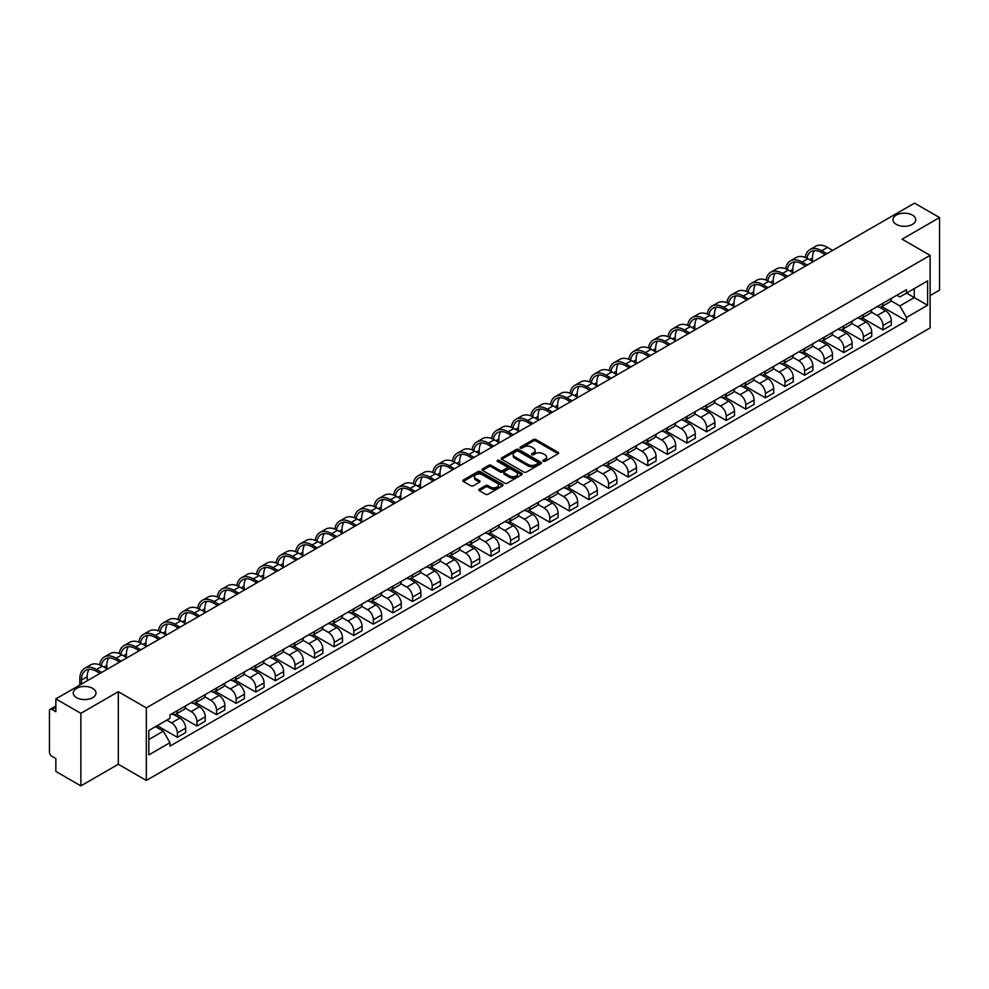 <?xml version="1.0" encoding="UTF-8"?>
<svg xmlns="http://www.w3.org/2000/svg" width="989" height="989" viewBox="0 0 989 989"><rect width="100%" height="100%" fill="white"/><g stroke="black" fill="none" stroke-linecap="round" stroke-linejoin="round"><path stroke-width="1.48" d="M543.282 461.331A1.224 0.705 0 0 0 545.013 461.331L558.117 453.766A1.743 1.001 0 0 0 558.624 453.049A1.743 1.001 0 0 0 558.117 452.344L535.914 439.524A1.743 1.001 0 0 0 533.454 439.524L520.35 447.09A1.224 0.705 0 0 0 522.068 448.091L523.774 447.115A5.575 3.227 0 0 1 531.662 447.115L533.516 448.178A5.575 3.227 0 0 1 535.148 450.452A5.575 3.227 0 0 1 533.516 452.739L531.822 453.716A1.224 0.705 0 0 0 533.541 454.705L535.234 453.728A5.575 3.227 0 0 1 543.134 453.728L544.988 454.804A5.575 3.227 0 0 1 546.62 457.079A5.575 3.227 0 0 1 544.988 459.353L543.282 460.33A1.224 0.705 0 0 0 543.282 461.331L543.282 460.33M92.669 688.369A11.373 6.564 0 0 0 80.282 686.947A11.373 6.564 0 0 0 73.26 693.017A11.373 6.564 0 0 0 76.586 697.653A11.373 6.564 0 0 0 88.985 699.075A11.373 6.564 0 0 0 96.007 693.017A11.373 6.564 0 0 0 92.669 688.369M912.414 215.095A11.373 6.564 0 0 0 900.015 213.673A11.373 6.564 0 0 0 892.993 219.743A11.373 6.564 0 0 0 896.331 224.392A11.373 6.564 0 0 0 908.718 225.813A11.373 6.564 0 0 0 915.74 219.743A11.373 6.564 0 0 0 912.414 215.095M479.306 489.221A1.743 1.001 0 0 0 478.8 489.938A1.743 1.001 0 0 0 479.306 490.655L485.537 494.253A1.743 1.001 0 0 0 487.997 494.253L502.56 485.846A1.743 1.001 0 0 0 503.067 485.129A1.743 1.001 0 0 0 502.56 484.425L480.357 471.605A1.743 1.001 0 0 0 477.885 471.605L463.334 480.011A1.743 1.001 0 0 0 462.827 480.716A1.743 1.001 0 0 0 463.334 481.433L470.863 485.772A1.743 1.001 0 0 0 473.323 485.772L479.554 482.175A1.743 1.001 0 0 0 480.061 481.47A1.743 1.001 0 0 0 479.554 480.753L475.82 478.602A4.661 2.695 0 0 1 474.46 476.698A4.661 2.695 0 0 1 477.341 474.201A4.661 2.695 0 0 1 482.422 474.794L497.034 483.225A4.661 2.695 0 0 1 498.407 485.129A4.661 2.695 0 0 1 495.526 487.626A4.661 2.695 0 0 1 490.445 487.033L487.997 485.636A1.743 1.001 0 0 0 485.537 485.636L479.306 489.221L479.306 490.655M146.323 707.889L118.309 691.707L80.863 713.329L55.854 698.889L914.541 203.128L939.55 217.568L902.104 239.19L930.13 255.36L146.323 707.889L146.323 780.432L930.13 327.903L930.13 255.36M523.898 472.099A1.743 1.001 0 0 0 526.358 472.099L540.909 463.705A1.743 1.001 0 0 0 541.428 462.988A1.743 1.001 0 0 0 540.909 462.271L518.718 449.463A1.743 1.001 0 0 0 516.246 449.463L501.695 457.858A1.743 1.001 0 0 0 501.188 458.575A1.743 1.001 0 0 0 501.695 459.279L523.898 472.099M497.924 461.591A1.224 0.705 0 0 1 499.161 461.764L499.161 460.318L521.735 473.348A1.743 1.001 0 0 1 522.241 474.065A1.743 1.001 0 0 1 521.735 474.769L507.184 483.176A1.743 1.001 0 0 1 504.711 483.176L482.521 470.356L482.521 468.934A1.743 1.001 0 0 0 482.002 469.651A1.743 1.001 0 0 0 482.521 470.356M482.521 468.934L488.739 465.337A1.743 1.001 0 0 1 491.212 465.337L500.211 470.541A1.743 1.001 0 0 0 502.684 470.541L506.813 468.156A1.743 1.001 0 0 0 507.32 467.438A1.743 1.001 0 0 0 506.813 466.721L497.442 461.319A1.224 0.705 0 0 1 499.161 460.318M80.863 713.329L80.863 785.872L55.854 771.432L55.854 758.588L51.96 756.35A3.548 2.052 -120 0 1 49.45 751.986L49.45 710.93A3.548 2.052 -120 0 1 50.192 709.311L55.854 706.035M930.13 295.55L939.55 290.111L939.55 217.568M80.863 785.872L118.309 764.25L146.323 780.432M55.854 698.889L55.854 711.734L51.96 709.484A3.548 2.052 -120 0 0 50.192 709.311M883.004 303.24A8.172 4.722 60 0 1 881.31 306.911L889.606 302.127A8.172 4.722 -120 0 0 891.299 298.455M871.235 312.042L877.231 315.503A8.172 4.722 60 0 1 883.004 325.517L891.299 320.72A8.172 4.722 -120 0 0 885.526 310.707L879.58 307.282M891.299 320.72L891.299 325.146L883.004 329.93L862.223 317.939M881.31 306.911A8.172 4.722 60 0 1 877.292 306.541M883.004 325.517L883.004 329.93M863.409 314.551A8.172 4.722 60 0 1 861.716 318.223L870.011 313.439A8.172 4.722 -120 0 0 871.705 309.767M842.616 329.25L863.409 341.254L871.705 336.47L871.705 332.044A8.172 4.722 -120 0 0 865.919 322.031L859.985 318.606M861.716 318.223A8.172 4.722 60 0 1 857.686 317.852M851.64 323.354L857.624 326.815A8.172 4.722 60 0 1 863.409 336.829L863.409 341.254M843.802 325.876A8.172 4.722 60 0 1 842.109 329.547L850.404 324.751A8.172 4.722 -120 0 0 852.098 321.091M823.021 340.562L843.802 352.566L852.098 347.782L852.098 343.356A8.172 4.722 -120 0 0 846.312 333.342L840.378 329.918M842.109 329.547A8.172 4.722 60 0 1 838.091 329.176M832.033 334.678L838.029 338.139A8.172 4.722 60 0 1 843.802 348.14L843.802 352.566M824.208 337.187A8.172 4.722 60 0 1 822.514 340.859L830.809 336.075A8.172 4.722 -120 0 0 832.491 332.403M803.414 351.886L824.208 363.89L832.491 359.094L832.491 354.668A8.172 4.722 -120 0 0 826.717 344.667L820.783 341.23M822.514 340.859A8.172 4.722 60 0 1 818.484 340.488M812.439 345.989L818.422 349.451A8.172 4.722 60 0 1 824.208 359.464L824.208 363.89M804.601 348.511A8.172 4.722 60 0 1 802.907 352.171L811.203 347.386A8.172 4.722 -120 0 0 812.896 343.715M783.82 363.198L804.601 375.202L812.896 370.418L812.896 365.992A8.172 4.722 -120 0 0 807.111 355.978L801.177 352.554M802.907 352.171A8.172 4.722 60 0 1 798.889 351.812M792.832 357.313L798.828 360.762A8.172 4.722 60 0 1 804.601 370.776L804.601 375.202M785.006 359.823A8.172 4.722 60 0 1 783.313 363.495L791.596 358.71A8.172 4.722 -120 0 0 793.289 355.039M764.213 374.522L785.006 386.526L793.289 381.729L793.289 377.303A8.172 4.722 -120 0 0 787.516 367.29L781.582 363.865M783.313 363.495A8.172 4.722 60 0 1 779.283 363.124M773.237 368.625L779.221 372.087A8.172 4.722 60 0 1 785.006 382.1L785.006 386.526M765.399 371.135A8.172 4.722 60 0 1 763.706 374.806L772.001 370.022A8.172 4.722 -120 0 0 773.695 366.35M744.606 385.834L765.399 397.838L773.695 393.053L773.695 388.628A8.172 4.722 -120 0 0 767.909 378.614L761.975 375.19M763.706 374.806A8.172 4.722 60 0 1 759.688 374.435M753.63 379.937L759.626 383.398A8.172 4.722 60 0 1 765.399 393.412L765.399 397.838M745.793 382.459A8.172 4.722 60 0 1 744.111 386.13L752.394 381.334A8.172 4.722 -120 0 0 754.088 377.674M725.011 397.145L745.793 409.149L754.088 404.365L754.088 399.939A8.172 4.722 -120 0 0 748.314 389.926L742.38 386.501M744.111 386.13A8.172 4.722 60 0 1 740.081 385.759M734.023 391.261L740.019 394.722A8.172 4.722 60 0 1 745.793 404.724L745.793 409.149M726.198 393.77A8.172 4.722 60 0 1 724.504 397.442L732.8 392.658A8.172 4.722 -120 0 0 734.493 388.986M705.404 408.469L726.198 420.473L734.493 415.677L734.493 411.251A8.172 4.722 -120 0 0 728.708 401.25L722.774 397.825M724.504 397.442A8.172 4.722 60 0 1 720.486 397.071M714.429 402.572L720.412 406.034A8.172 4.722 60 0 1 726.198 416.048L726.198 420.473M706.591 405.094A8.172 4.722 60 0 1 704.897 408.766L713.193 403.969A8.172 4.722 -120 0 0 714.886 400.298M685.81 419.781L706.591 431.785L714.886 427.001L714.886 422.575A8.172 4.722 -120 0 0 709.113 412.561L703.179 409.137M704.897 408.766A8.172 4.722 60 0 1 700.88 408.395M694.822 413.897L700.818 417.346A8.172 4.722 60 0 1 706.591 427.359L706.591 431.785M686.996 416.406A8.172 4.722 60 0 1 685.303 420.078L693.598 415.293A8.172 4.722 -120 0 0 695.292 411.622M666.203 431.105L686.996 443.109L695.292 438.312L695.292 433.887A8.172 4.722 -120 0 0 689.506 423.885L683.572 420.449M685.303 420.078A8.172 4.722 60 0 1 681.273 419.707M675.227 425.208L681.211 428.67A8.172 4.722 60 0 1 686.996 438.683L686.996 443.109M667.39 427.73A8.172 4.722 60 0 1 665.696 431.389L673.991 426.605A8.172 4.722 -120 0 0 675.685 422.933M646.608 442.417L667.39 454.421L675.685 449.636L675.685 445.211A8.172 4.722 -120 0 0 669.912 435.197L663.965 431.773M665.696 431.389A8.172 4.722 60 0 1 661.678 431.019M655.62 436.52L661.616 439.981A8.172 4.722 60 0 1 667.39 449.995L667.39 454.421M647.795 439.042A8.172 4.722 60 0 1 646.101 442.713L654.397 437.917A8.172 4.722 -120 0 0 656.09 434.258M627.001 453.741L647.795 465.732L656.09 460.948L656.09 456.522A8.172 4.722 -120 0 0 650.305 446.509L644.371 443.084M646.101 442.713A8.172 4.722 60 0 1 642.071 442.343M636.026 447.844L642.009 451.305A8.172 4.722 60 0 1 647.795 461.307L647.795 465.732M628.188 450.354A8.172 4.722 60 0 1 626.494 454.025L634.79 449.241A8.172 4.722 -120 0 0 636.483 445.569M607.407 465.053L628.188 477.057L636.483 472.26L636.483 467.846A8.172 4.722 -120 0 0 630.71 457.833L624.764 454.408M626.494 454.025A8.172 4.722 60 0 1 622.477 453.654M616.419 459.156L622.415 462.617A8.172 4.722 60 0 1 628.188 472.631L628.188 477.057M608.594 461.678A8.172 4.722 60 0 1 606.9 465.349L615.195 460.553A8.172 4.722 -120 0 0 616.876 456.881M587.8 476.364L608.594 488.368L616.876 483.584L616.876 479.158A8.172 4.722 -120 0 0 611.103 469.145L605.169 465.72M606.9 465.349A8.172 4.722 60 0 1 602.87 464.978M596.824 470.48L602.808 473.929A8.172 4.722 60 0 1 608.594 483.942L608.594 488.368M588.987 472.989A8.172 4.722 60 0 1 587.293 476.661L595.588 471.877A8.172 4.722 -120 0 0 597.282 468.205M568.205 487.688L588.987 499.692L597.282 494.896L597.282 490.47A8.172 4.722 -120 0 0 591.496 480.469L585.562 477.032M587.293 476.661A8.172 4.722 60 0 1 583.275 476.29M577.217 481.791L583.213 485.253A8.172 4.722 60 0 1 588.987 495.266L588.987 499.692M569.392 484.313A8.172 4.722 60 0 1 567.698 487.973L575.981 483.188A8.172 4.722 -120 0 0 577.675 479.517M548.598 499L569.392 511.004L577.675 506.22L577.675 501.794A8.172 4.722 -120 0 0 571.902 491.78L565.968 488.356M567.698 487.973A8.172 4.722 60 0 1 563.668 487.614M557.623 493.115L563.606 496.565A8.172 4.722 60 0 1 569.392 506.578L569.392 511.004M549.785 495.625A8.172 4.722 60 0 1 548.091 499.297L556.387 494.5A8.172 4.722 -120 0 0 558.08 490.841M528.991 510.324L549.785 522.316L558.08 517.531L558.08 513.106A8.172 4.722 -120 0 0 552.295 503.092L546.361 499.668M548.091 499.297A8.172 4.722 60 0 1 544.074 498.926M538.016 504.427L544.012 507.889A8.172 4.722 60 0 1 549.785 517.89L549.785 522.316M530.178 506.937A8.172 4.722 60 0 1 528.497 510.608L536.78 505.824A8.172 4.722 -120 0 0 538.473 502.152M509.397 521.636L530.191 533.64L538.473 528.855L538.473 524.43A8.172 4.722 -120 0 0 532.7 514.416L526.766 510.992M528.497 510.608A8.172 4.722 60 0 1 524.467 510.237M518.409 515.739L524.405 519.2A8.172 4.722 60 0 1 530.191 529.214L530.191 533.64M510.584 518.261A8.172 4.722 60 0 1 508.89 521.932L517.185 517.136A8.172 4.722 -120 0 0 518.879 513.464M489.79 532.947L510.584 544.951L518.879 540.167L518.879 535.741A8.172 4.722 -120 0 0 513.093 525.728L507.159 522.303M508.89 521.932A8.172 4.722 60 0 1 504.872 521.562M498.815 527.063L504.798 530.512A8.172 4.722 60 0 1 510.584 540.526L510.584 544.951M490.977 529.572A8.172 4.722 60 0 1 489.283 533.244L497.578 528.46A8.172 4.722 -120 0 0 499.272 524.788M470.195 544.271L490.977 556.275L499.272 551.479L499.272 547.053A8.172 4.722 -120 0 0 493.499 537.052L487.565 533.615M489.283 533.244A8.172 4.722 60 0 1 485.265 532.873M479.208 538.375L485.203 541.836A8.172 4.722 60 0 1 490.977 551.85L490.977 556.275M471.382 540.896A8.172 4.722 60 0 1 469.688 544.556L477.984 539.771A8.172 4.722 -120 0 0 479.677 536.1M450.588 555.583L471.382 567.587L479.677 562.803L479.677 558.377A8.172 4.722 -120 0 0 473.892 548.363L467.958 544.939M469.688 544.556A8.172 4.722 60 0 1 465.658 544.197M459.613 549.699L465.596 553.148A8.172 4.722 60 0 1 471.382 563.161L471.382 567.587M451.775 552.208A8.172 4.722 60 0 1 450.082 555.88L458.377 551.083A8.172 4.722 -120 0 0 460.07 547.424M430.994 566.907L451.775 578.899L460.07 574.115L460.07 569.689A8.172 4.722 -120 0 0 454.297 559.675L448.351 556.251M450.082 555.88A8.172 4.722 60 0 1 446.064 555.509M440.006 561.01L446.002 564.472A8.172 4.722 60 0 1 451.775 574.473L451.775 578.899M432.181 563.52A8.172 4.722 60 0 1 430.487 567.192L438.782 562.407A8.172 4.722 -120 0 0 440.476 558.736M411.387 578.219L432.181 590.223L440.476 585.439L440.476 581.013A8.172 4.722 -120 0 0 434.69 570.999L428.756 567.575M430.487 567.192A8.172 4.722 60 0 1 426.457 566.821M420.412 572.322L426.395 575.783A8.172 4.722 60 0 1 432.181 585.797L432.181 590.223M412.574 574.844A8.172 4.722 60 0 1 410.88 578.516L419.175 573.719A8.172 4.722 -120 0 0 420.869 570.06M391.792 589.531L412.574 601.535L420.869 596.75L420.869 592.324A8.172 4.722 -120 0 0 415.096 582.311L409.149 578.886M410.88 578.516A8.172 4.722 60 0 1 406.862 578.145M400.805 583.646L406.8 587.095A8.172 4.722 60 0 1 412.574 597.109L412.574 601.535M392.979 586.156A8.172 4.722 60 0 1 391.285 589.827L399.581 585.043A8.172 4.722 -120 0 0 401.262 581.371M372.185 600.855L392.979 612.859L401.262 608.062L401.262 603.636A8.172 4.722 -120 0 0 395.489 593.635L389.555 590.198M391.285 589.827A8.172 4.722 60 0 1 387.255 589.456M381.21 594.958L387.194 598.419A8.172 4.722 60 0 1 392.979 608.433L392.979 612.859M373.372 597.48A8.172 4.722 60 0 1 371.679 601.139L379.974 596.355A8.172 4.722 -120 0 0 381.667 592.683M352.591 612.166L373.372 624.17L381.667 619.386L381.667 614.96A8.172 4.722 -120 0 0 375.882 604.947L369.948 601.522M371.679 601.139A8.172 4.722 60 0 1 367.661 600.78M361.603 606.282L367.599 609.731A8.172 4.722 60 0 1 373.372 619.744L373.372 624.17M353.778 608.791A8.172 4.722 60 0 1 352.084 612.463L360.367 607.679A8.172 4.722 -120 0 0 362.061 604.007M332.984 623.49L353.778 635.482L362.061 630.698L362.061 626.272A8.172 4.722 -120 0 0 356.287 616.258L350.353 612.834M352.084 612.463A8.172 4.722 60 0 1 348.054 612.092M342.009 617.593L347.992 621.055A8.172 4.722 60 0 1 353.778 631.056L353.778 635.482M334.171 620.103A8.172 4.722 60 0 1 332.477 623.775L340.772 618.99A8.172 4.722 -120 0 0 342.466 615.319M313.377 634.802L334.171 646.806L342.466 642.022L342.466 637.596A8.172 4.722 -120 0 0 336.68 627.582L330.746 624.158M332.477 623.775A8.172 4.722 60 0 1 328.459 623.404M322.402 628.905L328.397 632.367A8.172 4.722 60 0 1 334.171 642.38L334.171 646.806M314.564 631.427A8.172 4.722 60 0 1 312.883 635.099L321.165 630.302A8.172 4.722 -120 0 0 322.859 626.643M293.782 646.114L314.576 658.118L322.859 653.333L322.859 648.908A8.172 4.722 -120 0 0 317.086 638.894L311.152 635.47M312.883 635.099A8.172 4.722 60 0 1 308.852 634.728M302.795 640.229L308.791 643.691A8.172 4.722 60 0 1 314.576 653.692L314.576 658.118M294.969 642.739A8.172 4.722 60 0 1 293.276 646.41L301.571 641.626A8.172 4.722 -120 0 0 303.264 637.954M274.176 657.438L294.969 669.442L303.264 664.645L303.264 660.219A8.172 4.722 -120 0 0 297.479 650.218L291.545 646.781M293.276 646.41A8.172 4.722 60 0 1 289.258 646.04M283.2 651.541L289.184 655.002A8.172 4.722 60 0 1 294.969 665.016L294.969 669.442M275.362 654.063A8.172 4.722 60 0 1 273.669 657.722L281.964 652.938A8.172 4.722 -120 0 0 283.658 649.266M254.581 668.749L275.362 680.753L283.658 675.969L283.658 671.543A8.172 4.722 -120 0 0 277.884 661.53L271.95 658.105M273.669 657.722A8.172 4.722 60 0 1 269.651 657.364M263.593 662.865L269.589 666.314A8.172 4.722 60 0 1 275.362 676.328L275.362 680.753M255.768 665.374A8.172 4.722 60 0 1 254.074 669.046L262.369 664.262A8.172 4.722 -120 0 0 264.063 660.59M234.974 680.073L255.768 692.065L264.063 687.281L264.063 682.855A8.172 4.722 -120 0 0 258.277 672.841L252.343 669.417M254.074 669.046A8.172 4.722 60 0 1 250.044 668.675M243.999 674.177L249.982 677.638A8.172 4.722 60 0 1 255.768 687.652L255.768 692.065M236.161 676.686A8.172 4.722 60 0 1 234.467 680.358L242.762 675.574A8.172 4.722 -120 0 0 244.456 671.902M215.379 691.385L236.161 703.389L244.456 698.605L244.456 694.179A8.172 4.722 -120 0 0 238.683 684.165L232.736 680.741M234.467 680.358A8.172 4.722 60 0 1 230.449 679.987M224.392 685.488L230.388 688.95A8.172 4.722 60 0 1 236.161 698.963L236.161 703.389M216.566 688.01A8.172 4.722 60 0 1 214.873 691.682L223.168 686.885A8.172 4.722 -120 0 0 224.862 683.226M195.773 702.697L216.566 714.701L224.862 709.917L224.862 705.491A8.172 4.722 -120 0 0 219.076 695.477L213.142 692.053M214.873 691.682A8.172 4.722 60 0 1 210.842 691.311M204.797 696.812L210.781 700.274A8.172 4.722 60 0 1 216.566 710.275L216.566 714.701M196.959 699.322A8.172 4.722 60 0 1 195.266 702.994L203.561 698.209A8.172 4.722 -120 0 0 205.255 694.538M176.178 714.021L196.959 726.025L205.255 721.228L205.255 716.802A8.172 4.722 -120 0 0 199.481 706.801L193.535 703.364M195.266 702.994A8.172 4.722 60 0 1 191.248 702.623M185.19 708.124L191.186 711.586A8.172 4.722 60 0 1 196.959 721.599L196.959 726.025M177.365 710.646A8.172 4.722 60 0 1 175.671 714.305L183.966 709.521A8.172 4.722 -120 0 0 185.648 705.849M157.189 725.691L177.365 737.337L185.66 732.552L185.66 728.127A8.172 4.722 -120 0 0 179.874 718.113L173.94 714.688M175.671 714.305A8.172 4.722 60 0 1 171.641 713.947M166.807 720.14L171.579 722.897A8.172 4.722 60 0 1 177.365 732.911L177.365 737.337M896.887 295.229L899.842 296.935L927.608 280.901L914.293 288.59L914.293 297.578L899.842 305.922L890.842 300.73M148.845 739.512L163.284 731.168L169.947 742.702L148.845 754.891L148.845 730.512L169.947 718.335L169.947 714.923L906.505 289.678L906.505 293.09L927.608 305.267L906.505 317.457L899.842 305.922M927.608 280.901L927.608 305.267M169.947 742.702L169.947 746.114L906.505 320.869L906.505 317.457M118.309 691.707L118.309 764.25M163.284 731.168L155.496 726.668M881.817 306.615L906.505 320.869M543.777 461.504L544.988 460.812A5.575 3.227 0 0 0 546.62 458.525L546.62 457.079M535.148 450.452L535.148 451.911A5.575 3.227 0 0 1 533.516 454.186L532.305 454.878M558.117 452.344L558.117 453.766L535.914 440.97A1.743 1.001 0 0 0 533.454 440.97L520.832 448.264M540.884 463.717L518.718 450.91A1.743 1.001 0 0 0 516.246 450.91L501.72 459.304M537.831 463.482A1.224 0.705 0 0 0 537.831 462.493L518.347 451.244A1.224 0.705 0 0 0 516.617 451.244L514.824 452.27A5.575 3.227 0 0 0 513.192 454.544A5.575 3.227 0 0 0 514.824 456.831L528.151 464.521A5.575 3.227 0 0 0 536.038 464.521L537.831 463.482L537.831 464.941A1.224 0.705 0 0 0 538.189 464.434L538.189 462.988M513.192 454.544L513.192 456.003A5.575 3.227 0 0 0 514.824 458.278L514.824 456.831M537.831 464.941L536.038 465.967A5.575 3.227 0 0 1 528.151 465.967L514.824 458.278M482.533 470.368L488.739 466.783L488.739 465.337M507.32 467.438L507.32 468.885A1.743 1.001 0 0 1 506.813 469.602L502.684 471.988A1.743 1.001 0 0 1 500.211 471.988L491.212 466.783A1.743 1.001 0 0 0 488.739 466.783M499.161 461.764L521.71 474.782M509.558 475.932A4.661 2.695 0 0 0 514.639 476.513A4.661 2.695 0 0 0 517.519 474.028A4.661 2.695 0 0 0 516.159 472.124L511.004 469.145A1.743 1.001 0 0 0 508.544 469.145L504.402 471.53A1.743 1.001 0 0 0 503.896 472.248A1.743 1.001 0 0 0 504.402 472.952L509.558 475.932L509.558 477.378A4.661 2.695 0 0 0 514.639 477.959A4.661 2.695 0 0 0 517.519 475.474L517.519 474.028M503.896 472.248L503.896 473.694A1.743 1.001 0 0 0 504.402 474.411L504.402 472.952M509.558 477.378L504.402 474.411M498.407 485.129L498.407 486.588A4.661 2.695 0 0 1 495.526 489.073A4.661 2.695 0 0 1 490.445 488.492L487.997 487.083A1.743 1.001 0 0 0 485.537 487.083L479.331 490.668M474.46 476.698L474.46 478.144A4.661 2.695 0 0 0 475.82 480.048L475.82 478.602M479.554 480.753L479.554 482.175L475.82 480.048M502.56 484.425L502.56 485.846L480.357 473.051A1.743 1.001 0 0 0 477.885 473.051L463.359 481.445L463.334 480.011M806.95 258.203A21.325 12.313 60 0 1 811.091 251.589A21.325 12.313 60 0 1 821.748 252.64L825.271 254.668M832.689 250.39L827.533 247.423A23.637 13.648 -120 0 0 815.715 246.249L809.942 249.587A23.637 13.648 -120 0 0 805.256 257.437M826.903 253.728L821.748 250.761A23.637 13.648 -120 0 0 809.942 249.587M805.046 265.621L805.046 266.35M812.451 261.343L812.451 258.005A21.325 12.313 60 0 1 814.38 250.613M787.343 269.515A21.325 12.313 60 0 1 791.497 262.901A21.325 12.313 60 0 1 802.153 263.964L805.676 265.992M813.082 261.714L807.926 258.735A23.637 13.648 -120 0 0 796.12 257.56L790.335 260.898A23.637 13.648 -120 0 0 785.662 268.761M807.308 265.052L802.153 262.073A23.637 13.648 -120 0 0 790.335 260.898M785.439 276.945L785.439 277.674M792.857 272.667L792.857 269.329A21.325 12.313 60 0 1 794.785 261.924M767.748 280.839A21.325 12.313 60 0 1 771.89 274.225A21.325 12.313 60 0 1 782.546 275.276L786.07 277.303M793.487 273.026L788.332 270.046A23.637 13.648 -120 0 0 776.513 268.884L770.74 272.222A23.637 13.648 -120 0 0 766.055 280.072M787.701 276.364L782.546 273.384A23.637 13.648 -120 0 0 770.74 272.222M765.845 288.256L765.845 288.986M773.25 283.979L773.25 280.641A21.325 12.313 60 0 1 775.178 273.236M748.141 292.151A21.325 12.313 60 0 1 752.283 285.537A21.325 12.313 60 0 1 762.952 286.587L766.463 288.627M773.88 284.338L768.725 281.37A23.637 13.648 -120 0 0 756.919 280.196L751.133 283.534A23.637 13.648 -120 0 0 746.448 291.384M768.107 287.675L762.952 284.708A23.637 13.648 -120 0 0 751.133 283.534M746.238 299.58L746.238 300.297M753.655 295.291L753.655 291.965A21.325 12.313 60 0 1 755.571 284.56M728.547 303.462A21.325 12.313 60 0 1 732.688 296.848A21.325 12.313 60 0 1 743.345 297.912L746.868 299.939M754.286 295.662L749.13 292.682A23.637 13.648 -120 0 0 737.312 291.52L731.526 294.846A23.637 13.648 -120 0 0 726.853 302.708M748.5 298.999L743.345 296.02A23.637 13.648 -120 0 0 731.526 294.846M726.643 310.892L726.643 311.622M734.048 306.615L734.048 303.277A21.325 12.313 60 0 1 735.977 295.872M708.94 314.786A21.325 12.313 60 0 1 713.081 308.172A21.325 12.313 60 0 1 723.75 309.223L727.261 311.251M734.679 306.973L729.523 304.006A23.637 13.648 -120 0 0 717.705 302.832L711.932 306.17A23.637 13.648 -120 0 0 707.246 314.02M728.893 310.311L723.75 307.344A23.637 13.648 -120 0 0 711.932 306.17M707.036 322.216L707.036 322.933M714.454 317.926L714.454 314.589A21.325 12.313 60 0 1 716.37 307.196M689.345 326.098A21.325 12.313 60 0 1 693.487 319.484A21.325 12.313 60 0 1 704.143 320.547L707.667 322.575M715.072 318.297L709.929 315.318A23.637 13.648 -120 0 0 698.11 314.143L692.325 317.481A23.637 13.648 -120 0 0 687.652 325.344M709.298 321.635L704.143 318.656A23.637 13.648 -120 0 0 692.325 317.481M687.429 333.528L687.429 334.257M694.847 329.25L694.847 325.913A21.325 12.313 60 0 1 696.775 318.507M669.738 337.422A21.325 12.313 60 0 1 673.88 330.808A21.325 12.313 60 0 1 684.549 331.859L688.06 333.886M695.477 329.609L690.322 326.63A23.637 13.648 -120 0 0 678.503 325.468L672.73 328.805A23.637 13.648 -120 0 0 668.045 336.656M689.692 332.947L684.549 329.967A23.637 13.648 -120 0 0 672.73 328.805M667.835 344.84L667.835 345.569M675.252 340.562L675.252 337.224A21.325 12.313 60 0 1 677.168 329.819M650.144 348.734A21.325 12.313 60 0 1 654.285 342.12A21.325 12.313 60 0 1 664.942 343.171L668.465 345.21M675.87 340.921L670.727 337.954A23.637 13.648 -120 0 0 658.909 336.779L653.123 340.117A23.637 13.648 -120 0 0 648.45 347.967M670.097 344.259L664.942 341.292A23.637 13.648 -120 0 0 653.123 340.117M648.228 356.164L648.228 356.881M655.645 351.886L655.645 348.548A21.325 12.313 60 0 1 657.574 341.143M630.537 360.045A21.325 12.313 60 0 1 634.678 353.432A21.325 12.313 60 0 1 645.347 354.495L648.858 356.522M656.276 352.245L651.121 349.265A23.637 13.648 -120 0 0 639.302 348.103L633.529 351.441A23.637 13.648 -120 0 0 628.843 359.291M650.49 355.583L645.347 352.603A23.637 13.648 -120 0 0 633.529 351.441M628.633 367.475L628.633 368.205M636.038 363.198L636.038 359.86A21.325 12.313 60 0 1 637.967 352.455M610.942 371.37A21.325 12.313 60 0 1 615.084 364.756A21.325 12.313 60 0 1 625.74 365.806L629.264 367.834M636.669 363.556L631.526 360.589A23.637 13.648 -120 0 0 619.707 359.415L613.922 362.753A23.637 13.648 -120 0 0 609.249 370.603M630.895 366.894L625.74 363.927A23.637 13.648 -120 0 0 613.922 362.753M609.026 378.799L609.026 379.516M616.444 374.51L616.444 371.172A21.325 12.313 60 0 1 618.372 363.779M591.335 382.681A21.325 12.313 60 0 1 595.477 376.067A21.325 12.313 60 0 1 606.133 377.13L609.657 379.158M617.074 374.88L611.919 371.901A23.637 13.648 -120 0 0 600.1 370.727L594.327 374.065A23.637 13.648 -120 0 0 589.642 381.927M611.289 378.218L606.133 375.239A23.637 13.648 -120 0 0 594.327 374.065M589.432 390.111L589.432 390.84M596.837 385.834L596.837 382.496A21.325 12.313 60 0 1 598.765 375.091M571.729 394.005A21.325 12.313 60 0 1 575.882 387.391A21.325 12.313 60 0 1 586.539 388.442L590.062 390.47M597.467 386.192L592.312 383.213A23.637 13.648 -120 0 0 580.506 382.051L574.72 385.389A23.637 13.648 -120 0 0 570.047 393.239M591.694 389.53L586.539 386.551A23.637 13.648 -120 0 0 574.72 385.389M569.825 401.423L569.825 402.152M577.242 397.145L577.242 393.807A21.325 12.313 60 0 1 579.171 386.415M552.134 405.317A21.325 12.313 60 0 1 556.275 398.703A21.325 12.313 60 0 1 566.932 399.754L570.455 401.794M577.873 397.504L572.718 394.537A23.637 13.648 -120 0 0 560.899 393.362L555.126 396.7A23.637 13.648 -120 0 0 550.44 404.563M572.087 400.842L566.932 397.875A23.637 13.648 -120 0 0 555.126 396.7M550.23 412.747L550.23 413.464M557.635 408.469L557.635 405.131A21.325 12.313 60 0 1 559.564 397.726M532.527 416.641A21.325 12.313 60 0 1 536.668 410.015A21.325 12.313 60 0 1 547.337 411.078L550.848 413.105M558.266 408.828L553.111 405.849A23.637 13.648 -120 0 0 541.304 404.686L535.519 408.024A23.637 13.648 -120 0 0 530.846 415.875M552.492 412.166L547.337 409.186A23.637 13.648 -120 0 0 535.519 408.024M530.623 424.058L530.623 424.788M538.041 419.781L538.041 416.443A21.325 12.313 60 0 1 539.957 409.038M512.932 427.953A21.325 12.313 60 0 1 517.074 421.339A21.325 12.313 60 0 1 527.73 422.39L531.254 424.417M538.671 420.14L533.516 417.173A23.637 13.648 -120 0 0 521.697 415.998L515.912 419.336A23.637 13.648 -120 0 0 511.239 427.186M532.886 423.477L527.73 420.51A23.637 13.648 -120 0 0 515.912 419.336M511.029 435.383L511.029 436.1M518.434 431.093L518.434 427.755A21.325 12.313 60 0 1 520.362 420.362M493.326 439.264A21.325 12.313 60 0 1 497.467 432.65A21.325 12.313 60 0 1 508.136 433.714L511.647 435.741M519.064 431.464L513.909 428.484A23.637 13.648 -120 0 0 502.091 427.31L496.317 430.648A23.637 13.648 -120 0 0 491.632 438.51M513.279 434.801L508.136 431.822A23.637 13.648 -120 0 0 496.317 430.648M491.422 446.694L491.422 447.424M498.839 442.417L498.839 439.079A21.325 12.313 60 0 1 500.755 431.674M473.731 450.588A21.325 12.313 60 0 1 477.872 443.974A21.325 12.313 60 0 1 488.529 445.025L492.052 447.053M499.457 442.775L494.315 439.808A23.637 13.648 -120 0 0 482.496 438.634L476.71 441.972A23.637 13.648 -120 0 0 472.037 449.822M493.684 446.113L488.529 443.134A23.637 13.648 -120 0 0 476.71 441.972M471.815 458.006L471.815 458.735M479.232 453.728L479.232 450.391A21.325 12.313 60 0 1 481.161 442.998M454.124 461.9A21.325 12.313 60 0 1 458.266 455.286A21.325 12.313 60 0 1 468.934 456.337L472.445 458.377M479.863 454.099L474.708 451.12A23.637 13.648 -120 0 0 462.889 449.946L457.116 453.283A23.637 13.648 -120 0 0 452.43 461.146M474.077 457.425L468.934 454.458A23.637 13.648 -120 0 0 457.116 453.283M452.22 469.33L452.22 470.047M459.638 465.053L459.638 461.715A21.325 12.313 60 0 1 461.554 454.31M434.53 473.224A21.325 12.313 60 0 1 438.671 466.598A21.325 12.313 60 0 1 449.327 467.661L452.851 469.688M460.256 465.411L455.113 462.432A23.637 13.648 -120 0 0 443.295 461.27L437.509 464.607A23.637 13.648 -120 0 0 432.836 472.458M454.483 468.749L449.327 465.77A23.637 13.648 -120 0 0 437.509 464.607M432.613 480.642L432.613 481.371M440.031 476.364L440.031 473.026A21.325 12.313 60 0 1 441.959 465.621M414.923 484.536A21.325 12.313 60 0 1 419.064 477.922A21.325 12.313 60 0 1 429.733 478.973L433.244 481.013M440.661 476.723L435.506 473.756A23.637 13.648 -120 0 0 423.688 472.581L417.914 475.919A23.637 13.648 -120 0 0 413.229 483.769M434.876 480.061L429.733 477.094A23.637 13.648 -120 0 0 417.914 475.919M413.019 491.966L413.019 492.683M420.424 487.676L420.424 484.338A21.325 12.313 60 0 1 422.352 476.945M395.328 495.848A21.325 12.313 60 0 1 399.469 489.234A21.325 12.313 60 0 1 410.126 490.297L413.649 492.324M421.054 488.047L415.912 485.067A23.637 13.648 -120 0 0 404.093 483.893L398.307 487.231A23.637 13.648 -120 0 0 393.634 495.093M415.281 491.385L410.126 488.405A23.637 13.648 -120 0 0 398.307 487.231M393.412 503.277L393.412 504.007M400.829 499L400.829 495.662A21.325 12.313 60 0 1 402.758 488.257M375.721 507.172A21.325 12.313 60 0 1 379.863 500.558A21.325 12.313 60 0 1 390.519 501.608L394.042 503.636M401.46 499.358L396.305 496.391A23.637 13.648 -120 0 0 384.486 495.217L378.713 498.555A23.637 13.648 -120 0 0 374.027 506.405M395.674 502.696L390.519 499.717A23.637 13.648 -120 0 0 378.713 498.555M373.817 514.589L373.817 515.318M381.222 510.312L381.222 506.974A21.325 12.313 60 0 1 383.151 499.581M356.114 518.483A21.325 12.313 60 0 1 360.268 511.869A21.325 12.313 60 0 1 370.924 512.92L374.448 514.96M381.853 510.683L376.698 507.703A23.637 13.648 -120 0 0 364.892 506.529L359.106 509.867A23.637 13.648 -120 0 0 354.433 517.729M376.08 514.008L370.924 511.041A23.637 13.648 -120 0 0 359.106 509.867M354.21 525.913L354.21 526.63M361.628 521.636L361.628 518.298A21.325 12.313 60 0 1 363.556 510.893M336.52 529.807A21.325 12.313 60 0 1 340.661 523.181A21.325 12.313 60 0 1 351.318 524.244L354.841 526.272M362.258 521.994L357.103 519.015A23.637 13.648 -120 0 0 345.285 517.853L339.511 521.191A23.637 13.648 -120 0 0 334.826 529.041M356.473 525.332L351.318 522.353A23.637 13.648 -120 0 0 339.511 521.191M334.616 537.225L334.616 537.954M342.021 532.947L342.021 529.61A21.325 12.313 60 0 1 343.949 522.204M316.913 541.119A21.325 12.313 60 0 1 321.054 534.505A21.325 12.313 60 0 1 331.723 535.556L335.234 537.596M342.651 533.306L337.496 530.339A23.637 13.648 -120 0 0 325.69 529.164L319.904 532.502A23.637 13.648 -120 0 0 315.231 540.353M336.878 536.644L331.723 533.677A23.637 13.648 -120 0 0 319.904 532.502M315.009 548.549L315.009 549.266M322.426 544.259L322.426 540.934A21.325 12.313 60 0 1 324.343 533.528M297.318 552.431A21.325 12.313 60 0 1 301.46 545.817A21.325 12.313 60 0 1 312.116 546.88L315.639 548.907M323.057 544.63L317.902 541.651A23.637 13.648 -120 0 0 306.083 540.476L300.297 543.814A23.637 13.648 -120 0 0 295.624 551.677M317.271 547.968L312.116 544.988A23.637 13.648 -120 0 0 300.297 543.814M295.414 559.861L295.414 560.59M302.819 555.583L302.819 552.245A21.325 12.313 60 0 1 304.748 544.84M277.711 563.755A21.325 12.313 60 0 1 281.853 557.141A21.325 12.313 60 0 1 292.521 558.192L296.032 560.219M303.45 555.942L298.295 552.975A23.637 13.648 -120 0 0 286.476 551.8L280.703 555.138A23.637 13.648 -120 0 0 276.018 562.988M297.664 559.279L292.521 556.312A23.637 13.648 -120 0 0 280.703 555.138M275.807 571.172L275.807 571.902M283.225 566.895L283.225 563.557A21.325 12.313 60 0 1 285.141 556.164M258.117 575.066A21.325 12.313 60 0 1 262.258 568.452A21.325 12.313 60 0 1 272.915 569.503L276.438 571.543M283.843 567.266L278.7 564.286A23.637 13.648 -120 0 0 266.882 563.112L261.096 566.45A23.637 13.648 -120 0 0 256.423 574.312M278.07 570.591L272.915 567.624A23.637 13.648 -120 0 0 261.096 566.45M256.2 582.496L256.2 583.226M263.618 578.219L263.618 574.881A21.325 12.313 60 0 1 265.547 567.476M238.51 586.39A21.325 12.313 60 0 1 242.651 579.764A21.325 12.313 60 0 1 253.32 580.827L256.831 582.855M264.248 578.577L259.093 575.598A23.637 13.648 -120 0 0 247.275 574.436L241.501 577.774A23.637 13.648 -120 0 0 236.816 585.624M258.463 581.915L253.32 578.936A23.637 13.648 -120 0 0 241.501 577.774M236.606 593.808L236.606 594.537M244.023 589.531L244.023 586.193A21.325 12.313 60 0 1 245.94 578.788M218.915 597.702A21.325 12.313 60 0 1 223.057 591.088A21.325 12.313 60 0 1 233.713 592.139L237.236 594.179M244.642 589.889L239.499 586.922A23.637 13.648 -120 0 0 227.68 585.748L221.895 589.085A23.637 13.648 -120 0 0 217.221 596.936M238.868 593.227L233.713 590.26A23.637 13.648 -120 0 0 221.895 589.085M216.999 605.132L216.999 605.849M224.416 600.842L224.416 597.517A21.325 12.313 60 0 1 226.345 590.112M199.308 609.014A21.325 12.313 60 0 1 203.45 602.4A21.325 12.313 60 0 1 214.119 603.463L217.629 605.491M225.047 601.213L219.892 598.234A23.637 13.648 -120 0 0 208.073 597.072L202.3 600.397A23.637 13.648 -120 0 0 197.615 608.26M219.261 604.551L214.119 601.572A23.637 13.648 -120 0 0 202.3 600.397M197.404 616.444L197.404 617.173M204.81 612.166L204.81 608.828A21.325 12.313 60 0 1 206.738 601.423M179.714 620.338A21.325 12.313 60 0 1 183.855 613.724A21.325 12.313 60 0 1 194.512 614.775L198.035 616.802M205.44 612.525L200.297 609.558A23.637 13.648 -120 0 0 188.479 608.383L182.693 611.721A23.637 13.648 -120 0 0 178.02 619.571M199.667 615.863L194.512 612.896A23.637 13.648 -120 0 0 182.693 611.721M177.797 627.755L177.797 628.485M185.215 623.478L185.215 620.14A21.325 12.313 60 0 1 187.144 612.747M160.107 631.65A21.325 12.313 60 0 1 164.248 625.036A21.325 12.313 60 0 1 174.917 626.099L178.428 628.126M185.845 623.849L180.69 620.869A23.637 13.648 -120 0 0 168.872 619.695L163.098 623.033A23.637 13.648 -120 0 0 158.413 630.895M180.06 627.187L174.917 624.207A23.637 13.648 -120 0 0 163.098 623.033M158.203 639.079L158.203 639.809M165.608 634.802L165.608 631.464A21.325 12.313 60 0 1 167.537 624.059M140.5 642.974A21.325 12.313 60 0 1 144.654 636.347A21.325 12.313 60 0 1 155.31 637.411L158.833 639.438M166.239 635.161L161.083 632.181A23.637 13.648 -120 0 0 149.277 631.019L143.492 634.357A23.637 13.648 -120 0 0 138.819 642.207M160.465 638.498L155.31 635.519A23.637 13.648 -120 0 0 143.492 634.357M138.596 650.391L138.596 651.121M146.013 646.114L146.013 642.776A21.325 12.313 60 0 1 147.942 635.371M120.905 654.285A21.325 12.313 60 0 1 125.047 647.671A21.325 12.313 60 0 1 135.703 648.722L139.226 650.762M146.644 646.472L141.489 643.505A23.637 13.648 -120 0 0 129.67 642.331L123.897 645.669A23.637 13.648 -120 0 0 119.212 653.519M140.858 649.81L135.703 646.843A23.637 13.648 -120 0 0 123.897 645.669M119.001 661.715L119.001 662.432M126.407 657.425L126.407 654.1A21.325 12.313 60 0 1 128.335 646.695M101.298 665.597A21.325 12.313 60 0 1 105.44 658.983A21.325 12.313 60 0 1 116.109 660.046L119.62 662.074M127.037 657.796L121.882 654.817A23.637 13.648 -120 0 0 110.076 653.655L104.29 656.98A23.637 13.648 -120 0 0 99.617 664.843M121.264 661.134L116.109 658.155A23.637 13.648 -120 0 0 104.29 656.98M99.395 673.027L99.395 673.756M106.812 668.749L106.812 665.412A21.325 12.313 60 0 1 108.741 658.006M81.432 684.128L81.432 680.061A21.325 12.313 60 0 1 85.845 670.307A21.325 12.313 60 0 1 96.502 671.358L100.025 673.385M107.442 669.108L102.287 666.141A23.637 13.648 -120 0 0 90.469 664.967L84.683 668.304A23.637 13.648 -120 0 0 79.8 679.122L79.8 685.068M101.657 672.446L96.502 669.479A23.637 13.648 -120 0 0 84.683 668.304M87.205 680.791L87.205 676.723A21.325 12.313 60 0 1 89.134 669.33M196.959 721.599L205.255 716.802M216.566 710.275L224.862 705.491M236.161 698.963L244.456 694.179M255.768 687.652L264.063 682.855M275.362 676.328L283.658 671.543M294.969 665.016L303.264 660.219M314.576 653.692L322.859 648.908M334.171 642.38L342.466 637.596M353.778 631.056L362.061 626.272M373.372 619.744L381.667 614.96M392.979 608.433L401.262 603.636M412.574 597.109L420.869 592.324M432.181 585.797L440.476 581.013M451.775 574.473L460.07 569.689M471.382 563.161L479.677 558.377M490.977 551.85L499.272 547.053M510.584 540.526L518.879 535.741M530.191 529.214L538.473 524.43M549.785 517.89L558.08 513.106M569.392 506.578L577.675 501.794M588.987 495.266L597.282 490.47M608.594 483.942L616.876 479.158M628.188 472.631L636.483 467.846M647.795 461.307L656.09 456.522M667.39 449.995L675.685 445.211M686.996 438.683L695.292 433.887M706.591 427.359L714.886 422.575M726.198 416.048L734.493 411.251M745.793 404.724L754.088 399.939M765.399 393.412L773.695 388.628M785.006 382.1L793.289 377.303M804.601 370.776L812.896 365.992M824.208 359.464L832.491 354.668M843.802 348.14L852.098 343.356M863.409 336.829L871.705 332.044M177.365 732.911L185.66 728.127M171.579 722.897L179.874 718.113M191.186 711.586L199.481 706.801M210.781 700.274L219.076 695.477M230.388 688.95L238.683 684.165M249.982 677.638L258.277 672.841M269.589 666.314L277.884 661.53M289.184 655.002L297.479 650.218M308.791 643.691L317.086 638.894M328.397 632.367L336.68 627.582M347.992 621.055L356.287 616.258M367.599 609.731L375.882 604.947M387.194 598.419L395.489 593.635M406.8 587.095L415.096 582.311M426.395 575.783L434.69 570.999M446.002 564.472L454.297 559.675M465.596 553.148L473.892 548.363M485.203 541.836L493.499 537.052M504.798 530.512L513.093 525.728M524.405 519.2L532.7 514.416M544.012 507.889L552.295 503.092M563.606 496.565L571.902 491.78M583.213 485.253L591.496 480.469M602.808 473.929L611.103 469.145M622.415 462.617L630.71 457.833M642.009 451.305L650.305 446.509M661.616 439.981L669.912 435.197M681.211 428.67L689.506 423.885M700.818 417.346L709.113 412.561M720.412 406.034L728.708 401.25M740.019 394.722L748.314 389.926M759.626 383.398L767.909 378.614M779.221 372.087L787.516 367.29M798.828 360.762L807.111 355.978M818.422 349.451L826.717 344.667M838.029 338.139L846.312 333.342M857.624 326.815L865.919 322.031M877.231 315.503L885.526 310.707M55.854 707.234L51.96 709.484M544.988 460.812L544.988 459.353M531.822 454.705L531.822 453.716M533.516 454.186L533.516 452.739M520.35 448.091L520.35 447.09M533.454 440.97L533.454 439.524M535.914 440.97L535.914 439.524M501.695 459.279L501.695 457.858M516.246 450.91L516.246 449.463M518.718 450.91L518.718 449.463M540.909 463.705L540.909 462.271M528.151 465.967L528.151 464.521M536.038 465.967L536.038 464.521M491.212 466.783L491.212 465.337M500.211 471.988L500.211 470.541M502.684 471.988L502.684 470.541M506.813 469.602L506.813 468.156M521.735 474.769L521.735 473.348M485.537 487.083L485.537 485.636M487.997 487.083L487.997 485.636M490.445 488.492L490.445 487.033M477.885 473.051L477.885 471.605M480.357 473.051L480.357 471.605M821.748 250.761L827.533 247.423M809.571 259.674L812.451 258.005M802.153 262.073L807.926 258.735M789.964 270.998L792.857 269.329M782.546 273.384L788.332 270.046M770.369 282.31L773.25 280.641M762.952 284.708L768.725 281.37M750.762 293.634L753.655 291.965M743.345 296.02L749.13 292.682M731.155 304.946L734.048 303.277M723.75 307.344L729.523 304.006M711.561 316.257L714.454 314.589M704.143 318.656L709.929 315.318M691.954 327.582L694.847 325.913M684.549 329.967L690.322 326.63M672.359 338.893L675.252 337.224M664.942 341.292L670.727 337.954M652.752 350.217L655.645 348.548M645.347 352.603L651.121 349.265M633.158 361.529L636.038 359.86M625.74 363.927L631.526 360.589M613.551 372.841L616.444 371.172M606.133 375.239L611.919 371.901M593.956 384.165L596.837 382.496M586.539 386.551L592.312 383.213M574.349 395.476L577.242 393.807M566.932 397.875L572.718 394.537M554.755 406.8L557.635 405.131M547.337 409.186L553.111 405.849M535.148 418.112L538.041 416.443M527.73 420.51L533.516 417.173M515.541 429.424L518.434 427.755M508.136 431.822L513.909 428.484M495.946 440.748L498.839 439.079M488.529 443.134L494.315 439.808M476.339 452.06L479.232 450.391M468.934 454.458L474.708 451.12M456.745 463.384L459.638 461.715M449.327 465.77L455.113 462.432M437.138 474.695L440.031 473.026M429.733 477.094L435.506 473.756M417.543 486.007L420.424 484.338M410.126 488.405L415.912 485.067M397.937 497.331L400.829 495.662M390.519 499.717L396.305 496.391M378.342 508.643L381.222 506.974M370.924 511.041L376.698 507.703M358.735 519.967L361.628 518.298M351.318 522.353L357.103 519.015M339.14 531.278L342.021 529.61M331.723 533.677L337.496 530.339M319.534 542.59L322.426 540.934M312.116 544.988L317.902 541.651M299.927 553.914L302.819 552.245M292.521 556.312L298.295 552.975M280.332 565.226L283.225 563.557M272.915 567.624L278.7 564.286M260.725 576.55L263.618 574.881M253.32 578.936L259.093 575.598M241.131 587.862L244.023 586.193M233.713 590.26L239.499 586.922M221.524 599.173L224.416 597.517M214.119 601.572L219.892 598.234M201.929 610.497L204.81 608.828M194.512 612.896L200.297 609.558M182.322 621.809L185.215 620.14M174.917 624.207L180.69 620.869M162.728 633.133L165.608 631.464M155.31 635.519L161.083 632.181M143.121 644.445L146.013 642.776M135.703 646.843L141.489 643.505M123.526 655.769L126.407 654.1M116.109 658.155L121.882 654.817M103.919 667.081L106.812 665.412M96.502 669.479L102.287 666.141M81.432 680.061L87.205 676.723"/></g></svg>
